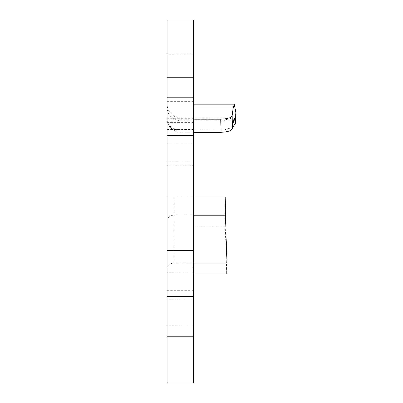 <?xml version="1.0" encoding="UTF-8"?>
<svg xmlns="http://www.w3.org/2000/svg" width="403" height="403" viewBox="0 0 403 403"><rect width="100%" height="100%" fill="white"/><g stroke="black" fill="none" stroke-linecap="round" stroke-linejoin="round"><path stroke-width="0.3" stroke-dasharray="2.02 1.51" d="M167.195 77.724L167.195 20.15L193.677 20.15L193.677 101.324L193.677 77.724L167.195 77.724L167.195 382.85L193.677 382.85L193.677 77.724M193.677 132.204L181.012 132.204A13.818 12.982 180 0 1 167.195 119.223L167.195 300.185L167.195 197.012L193.677 197.012L193.677 165.195L167.195 165.195L167.195 104.206L167.195 119.223L193.677 119.223L193.677 122.583L193.677 97.294L193.677 300.185L193.677 197.012L174.101 197.012L174.101 263.013A6.906 5.446 180 0 0 167.225 267.945L193.677 267.945L167.225 267.945M235.8 112.649C235.387 116.699 231.564 119.081 224.325 119.797L193.677 119.797L193.677 104.206L193.677 119.223M224.325 119.797L223.861 130.018L232.561 127.469M223.861 130.018L181.012 130.018A13.818 10.221 180 0 1 167.195 119.797L193.677 119.797L193.677 144.153L167.195 144.153M174.101 197.012L167.195 197.012L167.195 165.195M193.677 165.195L193.677 144.153M193.677 250.434L167.195 250.434M225.146 197.012L193.677 197.012M224.768 197.012L225.156 226.043L226.834 273.904M193.677 263.013L174.101 263.013M181.012 132.204L181.012 130.018M233.478 120.799L181.012 120.799A13.818 12.982 180 0 1 167.195 107.818M193.677 122.235L167.195 122.235M193.677 325.276L167.195 325.276M193.677 118.749L167.195 118.749M193.677 129.534L167.195 129.534M193.677 290.744L167.195 290.744M193.677 272.831L167.195 272.831M225.156 226.043L193.677 226.043M193.677 215.157L174.101 215.157A6.906 5.446 180 0 0 167.195 220.602M193.677 54.118L167.195 54.118M193.677 97.294L167.195 97.294L193.677 97.294M234.264 118.024L181.012 118.024L174.932 116.613L172.288 114.92C168.983 112.11 167.285 108.538 167.195 104.206M193.677 161.774L167.195 161.774M193.677 101.324L167.195 101.324M193.677 122.583L167.195 122.583M193.677 300.185L167.195 300.185"/><path stroke-width="0.6" d="M220.688 119.223C227.388 118.996 231.221 117.747 232.188 115.47L232.425 128.451C231.458 130.728 227.624 131.983 220.925 132.204L220.688 119.223L193.677 119.223M232.425 128.451L233.478 120.799L234.264 118.024L235.322 123.142L235.8 112.649L234.264 104.206L233.241 107.818L232.188 115.47M235.8 112.649L235.322 123.142M220.925 132.204L193.677 132.204M232.561 127.469L235.332 123.52M193.677 135.292L193.677 382.85L167.195 382.85L167.195 20.15L193.677 20.15L193.677 135.292L167.195 135.292M193.677 250.434L167.195 250.434M193.677 273.904L226.834 273.904L227.07 263.013L193.677 263.013M227.07 263.013L225.388 215.157L225.146 197.012L193.677 197.012M233.241 107.818L193.677 107.818M193.677 296.492L167.195 296.492M193.677 336.792L167.195 336.792M193.677 77.724L167.195 77.724M225.388 215.157L193.677 215.157M234.264 104.206L193.677 104.206"/></g></svg>
